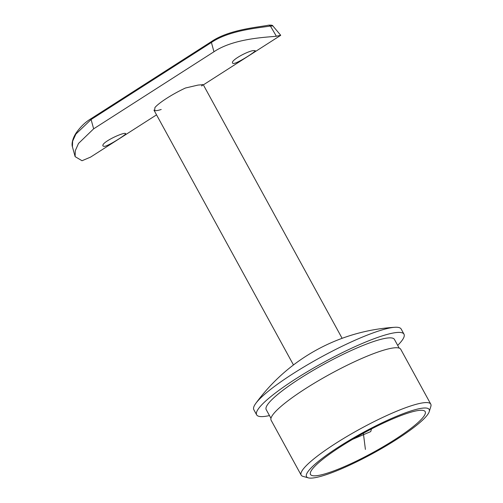 <?xml version="1.0" encoding="UTF-8"?>
<svg xmlns="http://www.w3.org/2000/svg" width="503" height="503" viewBox="0 0 503 503"><rect width="100%" height="100%" fill="white"/><g stroke="black" fill="none" stroke-linecap="round" stroke-linejoin="round"><path stroke-width="0.75" d="M342.122 338.318L203.243 84.661L198.094 85.07L185.488 88A27.734 4.565 151.3 0 0 154.918 107.585L154.597 111.295M104.385 146.404L103.058 146.059C100.248 142.601 125.203 131.233 125.649 133.691C126.8 134.163 109.151 145.669 104.385 146.404M202.426 85.466L201.609 85.963A27.734 4.565 151.3 0 0 202.539 84.51M272.852 25.917L270.413 26.037L268.904 25.15C271.381 25.005 272.695 25.263 272.852 25.917L280.705 35.267L276.38 36.241C266.697 37.304 233.92 38.272 213.957 51.765L211.411 42.459L91.093 119.525L75.896 134.049L72.633 141.18L72.413 146.744L75.104 156.552M72.413 146.744C72.074 146.09 71.068 141.217 75.777 133.502C80.241 126.982 85.384 122.015 91.194 118.601A1.981 0.755 -122.6 0 0 91.093 119.525L93.646 128.831L213.957 51.765M93.646 128.831L78.499 143.456L75.274 150.768L75.123 156.634L82.02 160.734L90.609 157.087L156.546 114.854M254.009 50.57C248.815 50.47 230.261 60.373 232.631 63.064C233.423 66.176 256.442 51.262 255.216 50.696L254.009 50.57M154.339 110.459A27.734 4.565 151.3 0 0 161.224 109.491M268.904 25.15L268.533 25.188C258.02 27.294 229.349 29.457 211.511 41.535A1.981 0.755 -122.6 0 0 211.411 42.459C229.601 30.136 258.995 27.904 270.413 26.037L276.38 36.241M394.742 439.653A65.371 10.764 151.3 0 0 425.186 411.661A65.371 10.764 151.3 0 0 362.676 433.611A65.371 10.764 151.3 0 0 310.508 474.448A65.371 10.764 151.3 0 0 394.742 439.653M396.615 439.421A69.923 11.519 151.3 0 0 429.241 411.636A69.923 11.519 151.3 0 0 362.317 432.951A69.923 11.519 151.3 0 0 308.295 477.85A69.923 11.519 151.3 0 0 396.615 439.421M308.295 477.85L303.045 476.391A73.884 12.166 -28.7 0 1 301.159 475.109A73.884 12.166 -28.7 0 1 360.123 428.952A73.884 12.166 -28.7 0 1 430.775 404.148A73.884 12.166 -28.7 0 1 430.845 406.424L429.241 411.636M430.775 404.148L400.753 349.302A73.884 12.166 151.3 0 0 330.1 374.113A73.884 12.166 151.3 0 0 271.136 420.269L301.159 475.109M399.206 348.126L394.427 339.406A73.092 12.041 151.3 0 0 324.536 363.946A73.092 12.041 151.3 0 0 266.2 409.605L270.979 418.326M397.703 345.379A83.988 13.833 151.3 0 0 403.984 334.168A83.988 13.833 151.3 0 0 323.674 362.374A83.988 13.833 151.3 0 0 256.643 414.837A83.988 13.833 151.3 0 0 269.47 415.579M403.984 334.168L401.168 329.031A83.988 13.833 151.3 0 0 394.836 327.283A83.988 13.833 151.3 0 0 320.857 357.231A83.988 13.833 151.3 0 0 255.769 403.425A83.988 13.833 151.3 0 0 253.826 409.694L256.643 414.837M352.647 439.295L370.711 431.605L371.541 428.902M363.361 433.24L365.404 449.418M153.937 110.088L293.469 364.952M203.363 84.869L280.649 35.367M91.194 118.601L211.511 41.535M394.836 327.283A186.204 186.204 0 0 0 255.769 403.425"/></g></svg>
